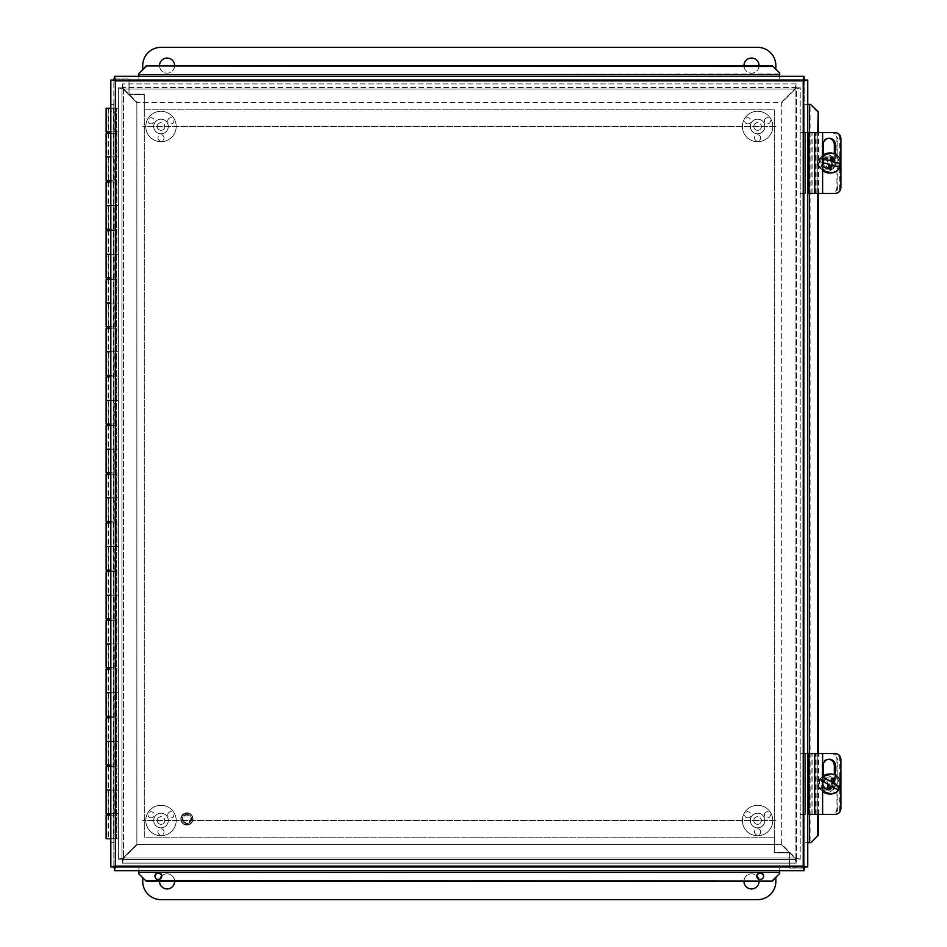 <?xml version="1.0" encoding="UTF-8"?>
<svg xmlns="http://www.w3.org/2000/svg" width="947" height="947" viewBox="0 0 947 947"><rect width="100%" height="100%" fill="white"/><g stroke="black" fill="none" stroke-linecap="round" stroke-linejoin="round"><path stroke-width="0.71" stroke-dasharray="4.74 3.55" d="M149.602 123.465A3.066 3.066 0 0 0 153.793 122.341A3.066 3.066 0 0 0 152.668 118.15A3.066 3.066 0 0 0 148.478 119.275A3.066 3.066 0 0 0 149.602 123.465M169.3 118.15A3.066 3.066 0 0 0 168.175 122.341A3.066 3.066 0 0 0 172.366 123.465A3.066 3.066 0 0 0 173.49 119.275A3.066 3.066 0 0 0 169.3 118.15M164.056 137.86A3.066 3.066 0 0 0 160.99 134.794A3.066 3.066 0 0 0 157.912 137.86A3.066 3.066 0 0 0 160.99 140.937A3.066 3.066 0 0 0 164.056 137.86M157.19 126.496A3.8 3.8 0 0 0 160.99 130.295A3.8 3.8 0 0 0 164.79 126.496A3.8 3.8 0 0 1 159.084 129.786A3.8 3.8 0 0 1 159.084 123.205A3.8 3.8 0 0 1 164.79 126.496A3.8 3.8 0 0 0 160.99 122.696A3.8 3.8 0 0 0 157.19 126.496M168.294 126.496A7.304 7.304 0 0 1 157.332 132.817A7.304 7.304 0 0 1 157.332 120.162A7.304 7.304 0 0 1 168.294 126.496A7.304 7.304 0 0 1 157.332 132.817A7.304 7.304 0 0 1 157.332 120.162A7.304 7.304 0 0 1 168.294 126.496M176.201 126.496A15.223 15.223 0 0 1 153.378 139.671A15.223 15.223 0 0 1 153.378 113.309A15.223 15.223 0 0 1 176.201 126.496A15.223 15.223 0 0 1 153.378 139.671A15.223 15.223 0 0 1 153.378 113.309A15.223 15.223 0 0 1 176.201 126.496M746.212 123.465A3.066 3.066 0 0 0 750.403 122.341A3.066 3.066 0 0 0 749.278 118.15A3.066 3.066 0 0 0 745.088 119.275A3.066 3.066 0 0 0 746.212 123.465M765.91 118.15A3.066 3.066 0 0 0 764.785 122.341A3.066 3.066 0 0 0 768.976 123.465A3.066 3.066 0 0 0 770.1 119.275A3.066 3.066 0 0 0 765.91 118.15M760.666 137.86A3.066 3.066 0 0 0 757.6 134.794A3.066 3.066 0 0 0 754.522 137.86A3.066 3.066 0 0 0 757.6 140.937A3.066 3.066 0 0 0 760.666 137.86M753.8 126.496A3.8 3.8 0 0 0 757.6 130.295A3.8 3.8 0 0 0 761.4 126.496A3.8 3.8 0 0 1 755.694 129.786A3.8 3.8 0 0 1 755.694 123.205A3.8 3.8 0 0 1 761.4 126.496A3.8 3.8 0 0 0 757.6 122.696A3.8 3.8 0 0 0 753.8 126.496M764.904 126.496A7.304 7.304 0 0 1 753.942 132.817A7.304 7.304 0 0 1 753.942 120.162A7.304 7.304 0 0 1 764.904 126.496A7.304 7.304 0 0 1 753.942 132.817A7.304 7.304 0 0 1 753.942 120.162A7.304 7.304 0 0 1 764.904 126.496M772.811 126.496A15.223 15.223 0 0 1 749.988 139.671A15.223 15.223 0 0 1 749.988 113.309A15.223 15.223 0 0 1 772.811 126.496A15.223 15.223 0 0 1 749.988 139.671A15.223 15.223 0 0 1 749.988 113.309A15.223 15.223 0 0 1 772.811 126.496M149.602 817.474A3.066 3.066 0 0 0 153.793 816.361A3.066 3.066 0 0 0 152.668 812.159A3.066 3.066 0 0 0 148.478 813.284A3.066 3.066 0 0 0 149.602 817.474M169.3 812.159A3.066 3.066 0 0 0 168.175 816.361A3.066 3.066 0 0 0 172.366 817.474A3.066 3.066 0 0 0 173.49 813.284A3.066 3.066 0 0 0 169.3 812.159M164.056 831.88A3.066 3.066 0 0 0 160.99 828.814A3.066 3.066 0 0 0 157.912 831.88A3.066 3.066 0 0 0 160.99 834.946A3.066 3.066 0 0 0 164.056 831.88M157.19 820.504A3.8 3.8 0 0 0 160.99 824.304A3.8 3.8 0 0 0 164.79 820.504A3.8 3.8 0 0 1 159.084 823.795A3.8 3.8 0 0 1 159.084 817.214A3.8 3.8 0 0 1 164.79 820.504A3.8 3.8 0 0 0 160.99 816.705A3.8 3.8 0 0 0 157.19 820.504M168.294 820.504A7.304 7.304 0 0 1 157.332 826.838A7.304 7.304 0 0 1 157.332 814.183A7.304 7.304 0 0 1 168.294 820.504A7.304 7.304 0 0 1 157.332 826.838A7.304 7.304 0 0 1 157.332 814.183A7.304 7.304 0 0 1 168.294 820.504M176.201 820.504A15.223 15.223 0 0 1 153.378 833.691A15.223 15.223 0 0 1 153.378 807.329A15.223 15.223 0 0 1 176.201 820.504A15.223 15.223 0 0 1 153.378 833.691A15.223 15.223 0 0 1 153.378 807.329A15.223 15.223 0 0 1 176.201 820.504M746.212 817.474A3.066 3.066 0 0 0 750.403 816.361A3.066 3.066 0 0 0 749.278 812.159A3.066 3.066 0 0 0 745.088 813.284A3.066 3.066 0 0 0 746.212 817.474M765.91 812.159A3.066 3.066 0 0 0 764.785 816.361A3.066 3.066 0 0 0 768.976 817.474A3.066 3.066 0 0 0 770.1 813.284A3.066 3.066 0 0 0 765.91 812.159M760.666 831.88A3.066 3.066 0 0 0 757.6 828.814A3.066 3.066 0 0 0 754.522 831.88A3.066 3.066 0 0 0 757.6 834.946A3.066 3.066 0 0 0 760.666 831.88M753.8 820.504A3.8 3.8 0 0 0 757.6 824.304A3.8 3.8 0 0 0 761.4 820.504A3.8 3.8 0 0 1 755.694 823.795A3.8 3.8 0 0 1 755.694 817.214A3.8 3.8 0 0 1 761.4 820.504A3.8 3.8 0 0 0 757.6 816.705A3.8 3.8 0 0 0 753.8 820.504M764.904 820.504A7.304 7.304 0 0 1 753.942 826.838A7.304 7.304 0 0 1 753.942 814.183A7.304 7.304 0 0 1 764.904 820.504A7.304 7.304 0 0 1 753.942 826.838A7.304 7.304 0 0 1 753.942 814.183A7.304 7.304 0 0 1 764.904 820.504M772.811 820.504A15.223 15.223 0 0 1 749.988 833.691A15.223 15.223 0 0 1 749.988 807.329A15.223 15.223 0 0 1 772.811 820.504A15.223 15.223 0 0 1 749.988 833.691A15.223 15.223 0 0 1 749.988 807.329A15.223 15.223 0 0 1 772.811 820.504M759.056 65.876A7.552 7.552 0 0 1 751.504 73.168A7.552 7.552 0 0 1 743.963 65.876M759.056 65.615A7.552 7.552 0 0 0 747.728 59.081A7.552 7.552 0 0 0 747.728 72.15A7.552 7.552 0 0 0 759.056 65.615M174.615 65.876A7.552 7.552 0 0 1 167.074 73.168A7.552 7.552 0 0 1 159.534 65.876M174.627 65.615A7.552 7.552 0 0 0 163.298 59.081A7.552 7.552 0 0 0 163.298 72.15A7.552 7.552 0 0 0 174.627 65.615M775.853 69.285L775.853 65.615A18.265 18.265 0 0 0 757.6 47.35L160.99 47.35A18.265 18.265 0 0 0 142.725 65.615L142.725 69.285M775.853 126.496L142.725 126.496L775.853 126.496M759.056 881.385A7.552 7.552 0 0 0 747.728 874.85A7.552 7.552 0 0 0 747.728 887.919A7.552 7.552 0 0 0 759.056 881.385M743.963 881.124A7.552 7.552 0 0 1 756.854 876.058M758.701 879.1A7.552 7.552 0 0 1 759.056 881.124M174.627 881.385A7.552 7.552 0 0 0 163.298 874.85A7.552 7.552 0 0 0 163.298 887.919A7.552 7.552 0 0 0 174.627 881.385M159.534 881.124A7.552 7.552 0 0 1 159.877 879.1M161.724 876.058A7.552 7.552 0 0 1 174.615 881.124M142.725 877.715L142.725 881.385A18.265 18.265 0 0 0 160.99 899.65L757.6 899.65A18.265 18.265 0 0 0 775.853 881.385L775.853 877.715M775.853 820.504L142.725 820.504L775.853 820.504M831.845 753.54A6.084 5.99 -90 0 1 837.835 759.624L836.947 759.624A6.084 5.99 90 0 0 830.957 753.54L805.329 753.54L830.957 753.54M836.947 808.336L837.835 808.336A6.084 5.99 -90 0 1 831.845 814.42L830.957 814.42A6.084 5.99 90 0 0 836.947 808.336L836.947 759.624M827.216 775.605A8.381 8.251 90 0 0 818.966 783.986A8.381 8.251 90 0 0 827.216 792.355A8.381 8.251 90 0 0 835.467 783.986A8.381 8.251 90 0 0 827.216 775.605L826.684 775.605A8.381 8.251 90 0 0 818.433 783.986A8.381 8.251 90 0 0 826.684 792.355A8.381 8.251 90 0 0 834.934 783.986A8.381 8.251 90 0 0 826.684 775.605M837.835 808.336L837.835 759.624M831.845 814.42L830.957 814.42M832.804 783.986A4.771 4.699 -90 0 1 828.104 788.756A4.771 4.699 -90 0 1 823.405 783.986A4.771 4.699 -90 0 1 828.104 779.203A4.771 4.699 -90 0 1 832.804 783.986M831.383 783.986A4.771 4.699 90 0 0 826.684 779.203A4.771 4.699 90 0 0 821.984 783.986A4.771 4.699 90 0 0 826.684 788.756A4.771 4.699 90 0 0 831.383 783.986M805.329 814.42L805.329 753.54L800.215 753.54L805.281 753.54L805.329 814.42L800.215 814.42L800.215 753.54L800.215 814.42L805.281 814.42L805.281 753.54M831.845 132.58A6.084 5.99 -90 0 1 837.835 138.664L836.947 138.664A6.084 5.99 90 0 0 830.957 132.58L805.329 132.58L830.957 132.58M836.947 187.376L837.835 187.376A6.084 5.99 -90 0 1 831.845 193.46L830.957 193.46A6.084 5.99 90 0 0 836.947 187.376L836.947 138.664M827.216 154.645A8.381 8.251 90 0 0 818.966 163.014A8.381 8.251 90 0 0 827.216 171.395A8.381 8.251 90 0 0 835.467 163.014A8.381 8.251 90 0 0 827.216 154.645L826.684 154.645A8.381 8.251 90 0 0 818.433 163.014A8.381 8.251 90 0 0 826.684 171.395A8.381 8.251 90 0 0 834.934 163.014A8.381 8.251 90 0 0 826.684 154.645M837.835 187.376L837.835 138.664M831.845 193.46L830.957 193.46M832.804 163.014A4.771 4.699 -90 0 1 828.104 167.797A4.771 4.699 -90 0 1 823.405 163.014A4.771 4.699 -90 0 1 828.104 158.244A4.771 4.699 -90 0 1 832.804 163.014M831.383 163.014A4.771 4.699 90 0 0 826.684 158.244A4.771 4.699 90 0 0 821.984 163.014A4.771 4.699 90 0 0 826.684 167.797A4.771 4.699 90 0 0 831.383 163.014M805.329 193.46L805.329 132.58L800.215 132.58L805.281 132.58L805.329 193.46L800.215 193.46L800.215 132.58L800.215 193.46L805.281 193.46L805.281 132.58M835.112 814.42L833.964 814.42A6.084 5.777 90 0 0 839.74 808.336L839.74 759.624A6.084 5.777 90 0 0 833.964 753.54L835.112 753.54M822.612 753.54L815.663 753.54L822.612 753.54M817.77 814.42L822.612 814.42L815.663 814.42L817.77 814.42L817.77 753.54M835.479 775.202L835.479 783.205A6.475 6.156 -90 0 1 829.335 789.68A6.475 6.156 -90 0 1 823.18 783.205L823.18 776.126M828.755 759.269A6.475 6.156 90 0 0 822.032 765.721L822.032 783.205A6.475 6.156 90 0 0 828.187 789.68A6.475 6.156 90 0 0 834.331 783.205L834.331 774.67M808.738 753.54L833.964 753.54M833.964 814.42L809.78 814.42L809.78 753.54M809.78 814.42L808.738 814.42M835.112 193.46L833.964 193.46A6.084 5.777 90 0 0 839.74 187.376L839.74 138.664A6.084 5.777 90 0 0 833.964 132.58L835.112 132.58M822.612 132.58L815.663 132.58L822.612 132.58M817.77 193.46L822.612 193.46L815.663 193.46L817.77 193.46L817.77 132.58M835.479 154.243L835.479 162.245A6.475 6.156 -90 0 1 829.335 168.72A6.475 6.156 -90 0 1 823.18 162.245L823.18 155.166M828.755 138.309A6.475 6.156 90 0 0 822.032 144.761L822.032 162.245A6.475 6.156 90 0 0 828.187 168.72A6.475 6.156 90 0 0 834.331 162.245L834.331 153.71M808.738 132.58L833.964 132.58M833.964 193.46L809.78 193.46L809.78 132.58M809.78 193.46L808.738 193.46M833.064 778.079L832.2 778.079L830.128 781.796M832.875 778.47L832.2 778.079M822.612 781.299A18.135 1.551 -150.9 0 0 821.534 780.742L828.365 784.968L826.293 788.685L828.589 789.502M829.394 784.968L828.365 784.968M830.448 786.164L838.344 790.39M829.252 789.881L828.388 789.881M827.157 788.685L826.293 788.685M821.002 780.742A9.967 9.825 -90 0 1 822.612 777.759M822.612 789.443A9.967 9.825 -90 0 1 821.534 780.742M820.161 789.277A6.084 5.99 -90 0 1 823.109 777.889A6.084 5.99 -90 0 1 829.11 783.986A6.084 5.99 -90 0 1 820.161 789.277M820.54 788.224A4.865 4.794 90 0 0 827.69 783.938A4.865 4.794 90 0 0 820.469 779.783A4.865 4.794 90 0 0 820.54 788.224M826.293 789.277A6.084 5.99 -90 0 1 829.241 777.889A6.084 5.99 -90 0 1 835.242 783.986A6.084 5.99 -90 0 1 826.293 789.277M822.612 791.337A9.967 9.825 -90 0 1 822.612 776.623M829.241 774.007A9.967 9.825 -90 0 1 839.066 783.986A9.967 9.825 -90 0 1 829.241 793.953M830.981 165.098L839.681 167.335M830.756 169.217L829.951 168.992M828.436 168.578L829.892 169.217M829.69 164.47L828.661 164.47L827.571 168.578M822.612 162.624A18.135 0.817 -165.1 0 0 821.037 162.233L828.661 164.47M822.612 159.025L821.972 158.705A18.135 0.817 14.9 0 1 822.612 158.859M831.561 156.823L830.697 156.823L829.596 160.943M831.513 157.048L830.697 156.823M820.504 162.233A9.967 9.825 -90 0 1 821.44 158.705M821.972 158.705A9.967 9.825 -90 0 1 822.612 157.557M822.612 168.483A9.967 9.825 -90 0 1 821.037 162.233M824.671 157.143A6.084 5.99 -90 0 1 823.109 169.111A6.084 5.99 -90 0 1 817.119 163.014A6.084 5.99 -90 0 1 824.671 157.143M824.15 158.315A4.865 4.794 90 0 0 818.267 164.269A4.865 4.794 90 0 0 826.281 166.471A4.865 4.794 90 0 0 824.15 158.315M830.803 157.143A6.084 5.99 -90 0 1 829.241 169.111A6.084 5.99 -90 0 1 823.251 163.014A6.084 5.99 -90 0 1 830.803 157.143M829.241 153.047A9.967 9.825 -90 0 1 838.983 164.328A9.967 9.825 -90 0 1 829.241 172.993M822.612 170.377A9.967 9.825 -90 0 1 822.612 155.663M800.215 859.178L795.089 857.651L781.701 844.274L781.701 102.726L795.089 89.349L800.215 87.822L800.215 859.178L796.605 859.178L796.605 87.822L800.215 87.822L795.089 89.006L796.261 83.881L794.734 89.006L781.358 102.383L137.22 102.383L123.844 89.006L122.317 83.881L796.261 83.881L796.261 87.479L122.317 87.479L122.317 83.881L123.501 89.006L118.375 87.822L123.501 89.349L136.877 102.726L136.877 844.274L123.501 857.651L118.375 859.178L118.375 87.822L121.974 87.822L121.974 859.178L118.375 859.178L123.501 857.994L122.317 863.119L123.844 857.994L137.22 844.617L781.358 844.617L794.734 857.994L796.261 863.119L122.317 863.119L122.317 859.521L796.261 859.521L796.261 863.119L795.089 857.994L796.261 859.521L122.317 859.521L122.317 863.119L796.261 863.119L796.261 859.521L781.358 844.617L137.22 844.617L121.974 859.178L121.974 87.822L118.375 87.822L118.375 859.178L121.974 859.178L136.877 844.274L136.877 102.726L121.974 87.822L123.501 89.006L122.317 87.479L796.261 87.479L796.261 83.881L122.317 83.881L122.317 87.479L137.22 102.383L781.358 102.383L796.605 87.822L796.605 859.178L800.215 859.178L800.215 87.822L796.605 87.822L781.701 102.726L781.701 844.274L795.089 857.994L800.215 859.178M106.111 766.443L115.842 766.443L115.842 790.07L106.111 790.07L118.079 790.07L110.823 790.07L115.842 790.07L115.842 815.154L110.823 815.154M106.111 717.743L115.842 717.743L115.842 741.371L106.111 741.371L118.079 741.371L110.823 741.371L115.842 741.371L115.842 766.443L108.147 766.443L108.147 790.07L113.818 790.07L108.147 790.07L113.818 790.07L113.818 815.154L108.147 815.154L113.818 815.154L113.818 838.77L108.147 838.77L115.842 838.77L106.111 838.77M106.111 815.154L115.842 815.154L115.842 838.77L115.842 108.23L113.818 108.23L113.818 156.93L115.842 156.93L106.111 156.93L116.043 156.93L116.043 131.846L114.883 131.846L114.883 108.23L118.375 108.23L110.823 108.23M106.111 669.044L115.842 669.044L115.842 692.659L106.111 692.659L118.079 692.659L110.823 692.659L115.842 692.659L115.842 717.743L108.147 717.743L108.147 741.371L113.818 741.371L108.147 741.371L113.818 741.371L113.818 766.443L110.823 766.443M108.147 766.443L113.818 766.443L113.818 790.07L108.147 790.07L108.147 813.686L113.818 813.686L108.147 813.686M106.111 620.344L115.842 620.344L115.842 643.96L106.111 643.96L118.079 643.96L110.823 643.96L115.842 643.96L115.842 669.044L108.147 669.044L108.147 692.659L113.818 692.659L108.147 692.659L113.818 692.659L113.818 717.743L110.823 717.743M108.147 717.743L113.818 717.743L113.818 741.371L108.147 741.371L108.147 764.987L113.818 764.987L108.147 764.987M106.111 571.633L115.842 571.633L115.842 595.261L106.111 595.261L118.079 595.261L110.823 595.261L115.842 595.261L115.842 620.344L108.147 620.344L108.147 643.96L113.818 643.96L108.147 643.96L113.818 643.96L113.818 669.044L110.823 669.044M108.147 669.044L113.818 669.044L113.818 692.659L108.147 692.659L108.147 716.287L113.818 716.287L108.147 716.287M106.111 522.933L115.842 522.933L115.842 546.549L106.111 546.549L118.079 546.549L110.823 546.549L115.842 546.549L115.842 571.633L108.147 571.633L108.147 595.261L113.818 595.261L108.147 595.261L113.818 595.261L113.818 620.344L110.823 620.344M108.147 620.344L113.818 620.344L113.818 643.96L108.147 643.96L108.147 667.576L113.818 667.576L108.147 667.576M106.111 474.234L115.842 474.234L115.842 497.85L106.111 497.85L118.079 497.85L110.823 497.85L115.842 497.85L115.842 522.933L108.147 522.933L108.147 546.549L113.818 546.549L108.147 546.549L113.818 546.549L113.818 571.633L110.823 571.633M108.147 571.633L113.818 571.633L113.818 595.261L108.147 595.261L108.147 618.876L113.818 618.876L108.147 618.876M106.111 425.523L115.842 425.523L115.842 449.15L106.111 449.15L118.079 449.15L110.823 449.15L115.842 449.15L115.842 474.234L108.147 474.234L108.147 497.85L113.818 497.85L108.147 497.85L113.818 497.85L113.818 522.933L110.823 522.933M108.147 522.933L113.818 522.933L113.818 546.549L108.147 546.549L108.147 570.177L113.818 570.177L108.147 570.177M106.111 376.823L115.842 376.823L115.842 400.451L106.111 400.451L118.079 400.451L110.823 400.451L115.842 400.451L115.842 425.523L108.147 425.523L108.147 449.15L113.818 449.15L108.147 449.15L113.818 449.15L113.818 474.234L110.823 474.234M108.147 474.234L113.818 474.234L113.818 497.85L108.147 497.85L108.147 521.477L113.818 521.477L108.147 521.477M106.111 328.124L115.842 328.124L115.842 351.739L106.111 351.739L118.079 351.739L110.823 351.739L115.842 351.739L115.842 376.823L108.147 376.823L108.147 400.451L113.818 400.451L108.147 400.451L113.818 400.451L113.818 425.523L110.823 425.523M108.147 425.523L113.818 425.523L113.818 449.15L108.147 449.15L108.147 472.766L113.818 472.766L108.147 472.766M106.111 279.424L115.842 279.424L115.842 303.04L106.111 303.04L118.079 303.04L110.823 303.04L115.842 303.04L115.842 328.124L108.147 328.124L108.147 351.739L113.818 351.739L108.147 351.739L113.818 351.739L113.818 376.823L110.823 376.823M108.147 376.823L113.818 376.823L113.818 400.451L108.147 400.451L108.147 424.067L113.818 424.067L108.147 424.067M106.111 230.713L115.842 230.713L115.842 254.341L106.111 254.341L118.079 254.341L110.823 254.341L115.842 254.341L115.842 279.424L108.147 279.424L108.147 303.04L113.818 303.04L108.147 303.04L113.818 303.04L113.818 328.124L110.823 328.124M108.147 328.124L113.818 328.124L113.818 351.739L108.147 351.739L108.147 375.367L113.818 375.367L108.147 375.367M106.111 182.013L115.842 182.013L115.842 205.629L106.111 205.629L118.079 205.629L110.823 205.629L115.842 205.629L115.842 230.713L108.147 230.713L108.147 254.341L113.818 254.341L108.147 254.341L113.818 254.341L113.818 279.424L110.823 279.424M108.147 279.424L113.818 279.424L113.818 303.04L108.147 303.04L108.147 326.656L113.818 326.656L108.147 326.656M106.111 133.314L115.842 133.314L115.842 182.013L108.147 182.013L108.147 205.629L113.818 205.629L108.147 205.629L113.818 205.629L113.818 230.713L110.823 230.713M108.147 230.713L113.818 230.713L113.818 254.341L108.147 254.341L108.147 277.956L113.818 277.956L108.147 277.956M110.823 131.846L118.079 131.846L118.079 156.93L108.147 156.93L113.818 156.93L113.818 182.013L110.823 182.013M108.147 182.013L113.818 182.013L113.818 205.629L108.147 205.629L108.147 229.257L113.818 229.257L108.147 229.257M110.823 133.314L115.842 133.314L115.842 108.23L113.818 108.23L113.818 838.77L110.823 838.77M108.147 133.314L108.147 156.93L113.818 156.93L108.147 156.93L108.147 180.557L113.818 180.557L108.147 180.557M108.147 815.154L108.147 838.77M110.752 838.77L113.415 838.77L110.752 838.77M110.752 108.23L113.415 108.23L110.752 108.23M110.823 813.686L118.079 813.686L118.079 838.77L116.043 838.77L116.043 813.686L106.111 813.686M118.079 813.686L116.043 813.686M110.823 764.987L106.111 764.987M118.079 764.987L118.079 790.07M116.043 790.07L116.043 764.987M110.823 716.287L106.111 716.287M118.079 716.287L118.079 741.371M116.043 741.371L116.043 716.287M110.823 667.576L106.111 667.576M118.079 667.576L118.079 692.659M116.043 692.659L116.043 667.576M110.823 618.876L106.111 618.876M118.079 618.876L118.079 643.96M116.043 643.96L116.043 618.876M110.823 570.177L106.111 570.177M118.079 570.177L118.079 595.261M116.043 595.261L116.043 570.177M110.823 521.477L106.111 521.477M118.079 521.477L118.079 546.549M116.043 546.549L116.043 521.477M110.823 472.766L106.111 472.766M118.079 472.766L118.079 497.85M116.043 497.85L116.043 472.766M110.823 424.067L106.111 424.067M118.079 424.067L118.079 449.15M116.043 449.15L116.043 424.067M110.823 375.367L106.111 375.367M118.079 375.367L118.079 400.451M116.043 400.451L116.043 375.367M110.823 326.656L106.111 326.656M118.079 326.656L118.079 351.739M116.043 351.739L116.043 326.656M110.823 277.956L106.111 277.956M118.079 277.956L118.079 303.04M116.043 303.04L116.043 277.956M110.823 229.257L106.111 229.257M118.079 229.257L118.079 254.341M116.043 254.341L116.043 229.257M110.823 180.557L106.111 180.557M118.079 180.557L118.079 205.629M116.043 205.629L116.043 180.557M118.079 838.77L116.043 838.77M118.375 838.77L118.375 108.23L118.375 838.77M114.883 180.557L114.883 156.93M114.883 229.257L114.883 205.629M114.883 277.956L114.883 254.341M114.883 326.656L114.883 303.04M114.883 375.367L114.883 351.739M114.883 424.067L114.883 400.451M114.883 472.766L114.883 449.15M114.883 521.477L114.883 497.85M114.883 570.177L114.883 546.549M114.883 618.876L114.883 595.261M114.883 667.576L114.883 643.96M114.883 716.287L114.883 692.659M114.883 764.987L114.883 741.371M114.883 813.686L114.883 790.07M116.339 838.77L116.339 108.23L116.339 838.77M116.043 156.93L118.079 156.93M118.079 131.846L116.043 131.846M114.883 131.846L106.111 131.846M108.147 131.846L113.818 131.846L108.147 131.846L108.147 108.23L113.818 108.23L108.147 108.23M106.111 108.23L114.883 108.23M115.132 78.968L129.064 78.968L113.841 78.968L113.841 867.653L789.597 867.653L789.597 852.43L774.374 852.43L774.374 837.207L144.275 837.207L144.275 94.191L129.064 94.191L129.064 78.968L129.064 94.191L144.275 94.191L144.275 837.207L774.374 837.207L774.374 852.43L789.597 852.43L789.597 867.653L115.179 867.653M113.841 866.316L113.841 80.684M803.447 868.032L789.526 868.032L804.737 868.032L804.737 79.347L128.993 79.347L128.993 94.57L144.204 94.57L144.204 109.793L774.303 109.793L774.303 852.809L789.526 852.809L789.526 868.032L789.526 852.809L774.303 852.809L774.303 109.793L144.204 109.793L144.204 94.57L128.993 94.57L128.993 79.347L803.399 79.347M804.737 80.684L804.737 866.316M183.031 818.954A3.859 3.859 0 0 0 188.832 822.292A3.859 3.859 0 0 0 188.832 815.604A3.859 3.859 0 0 0 183.031 818.954M182.274 818.954A4.628 4.628 0 0 1 189.211 814.941A4.628 4.628 0 0 1 189.211 822.955A4.628 4.628 0 0 1 182.274 818.954A4.628 4.628 0 0 0 189.211 822.955A4.628 4.628 0 0 0 189.211 814.941A4.628 4.628 0 0 0 182.274 818.954M180.806 818.954A6.084 6.084 0 0 0 189.945 824.221A6.084 6.084 0 0 0 189.945 813.674A6.084 6.084 0 0 0 180.806 818.954A6.084 6.084 0 0 0 189.945 824.221A6.084 6.084 0 0 0 189.945 813.674A6.084 6.084 0 0 0 180.806 818.954M154.965 876.354A3.409 3.362 -0 0 0 158.362 879.976A3.409 3.362 -0 0 0 161.759 876.354M756.819 876.354A3.409 3.362 -0 0 0 760.216 879.976A3.409 3.362 -0 0 0 763.613 876.354M138.878 73.061L138.878 79.347L804.05 79.347L114.528 79.347L115.368 80.874L803.222 80.874L803.222 866.126L115.368 866.126L115.368 80.874L110.823 80.033L110.823 104.383L113.841 104.383L113.841 111.699L110.823 111.699L110.823 104.383L113.841 104.383L113.841 842.617L110.823 842.617L110.823 835.301L113.841 835.301L113.841 842.617L110.823 842.617L110.823 104.383L113.841 104.383L113.841 866.967L113.841 104.383L110.823 104.383L113.841 104.383L110.823 104.383L110.823 842.617L113.841 842.617L110.823 842.617L113.841 842.617L110.823 842.617L110.823 866.967L115.368 866.126L114.528 867.653L804.05 867.653L138.878 867.653L138.878 873.939M110.823 111.699L110.823 835.301M138.878 872.459L779.701 872.459M779.701 873.939L779.701 867.653M809.543 842.617L811.023 842.617M817.687 814.42L817.687 753.54M817.687 193.46L817.687 132.58M811.023 104.383L809.543 104.383M779.701 74.541L779.701 73.061M804.737 104.383L807.755 104.383L804.737 104.383L807.755 104.383L804.737 104.383L804.737 80.033L807.755 80.033L807.755 842.617L804.737 842.617L810.076 842.617L810.076 104.383L804.737 104.383L804.737 866.967L804.737 80.033L803.222 80.874L804.05 76.328L779.712 76.328L779.712 79.347L779.701 76.328L779.701 79.347L779.701 74.02L138.878 74.541M138.866 79.347L114.528 79.347L114.528 76.328L138.866 76.328L138.878 79.347L138.866 76.328L779.701 76.328L779.701 79.347M138.878 867.653L138.878 870.672L138.866 867.653L138.866 870.672L138.878 867.653L114.528 867.653L114.528 870.672L779.712 870.672L779.712 867.653L779.712 870.672L804.05 870.672L804.05 868.032M818.22 814.42L818.22 753.54M818.22 193.46L818.22 132.58M113.841 111.699L113.841 835.301M804.05 867.653L803.222 866.126L807.755 866.967L807.755 842.617L804.737 842.617M807.862 814.42L807.862 753.54M807.862 193.46L807.862 132.58M840.889 759.624L839.74 759.624M839.74 808.336L840.889 808.336M823.18 765.721L822.032 765.721M823.18 783.205L822.032 783.205M835.479 783.205L834.331 783.205M815.746 814.42L815.746 753.54M822.446 814.42L822.446 753.54M814.787 814.42L814.787 753.54M818.658 814.42L818.658 753.54M812.076 814.42L812.076 753.54M816.113 814.42L816.113 753.54M840.889 138.664L839.74 138.664M839.74 187.376L840.889 187.376M823.18 144.761L822.032 144.761M823.18 162.245L822.032 162.245M835.479 162.245L834.331 162.245M815.746 193.46L815.746 132.58M822.446 193.46L822.446 132.58M814.787 193.46L814.787 132.58M818.658 193.46L818.658 132.58M812.076 193.46L812.076 132.58M816.113 193.46L816.113 132.58M795.089 857.651L795.089 89.349L795.089 857.651M123.501 89.349L123.501 857.651L123.501 89.349M123.844 857.994L794.734 857.994L123.844 857.994M794.734 89.006L123.844 89.006L794.734 89.006M795.089 857.994L123.501 857.994L795.089 857.994L795.089 89.006L123.501 89.006L123.501 857.994L123.501 89.006L795.089 89.006L795.089 857.994M115.641 131.846L115.641 108.23M115.641 180.557L115.641 156.93M115.641 229.257L115.641 205.629M115.641 277.956L115.641 254.341M115.641 326.656L115.641 303.04M115.641 375.367L115.641 351.739M115.641 424.067L115.641 400.451M115.641 472.766L115.641 449.15M115.641 521.477L115.641 497.85M115.641 570.177L115.641 546.549M115.641 618.876L115.641 595.261M115.641 667.576L115.641 643.96M115.641 716.287L115.641 692.659M115.641 764.987L115.641 741.371M115.641 813.686L115.641 790.07M181.197 818.954A5.694 5.694 0 0 0 189.743 823.89A5.694 5.694 0 0 0 189.743 814.018A5.694 5.694 0 0 0 181.197 818.954A5.694 5.694 0 0 0 189.743 823.89A5.694 5.694 0 0 0 189.743 814.018A5.694 5.694 0 0 0 181.197 818.954M809.543 132.58L809.543 193.46M809.543 753.54L809.543 814.42M826.684 788.756L828.104 788.756M826.684 779.203L828.104 779.203M826.684 167.797L828.104 167.797M826.684 158.244L828.104 158.244M829.335 789.68L828.187 789.68M829.335 759.245L828.187 759.245M815.663 814.42L815.663 753.54M818.741 814.42L818.741 753.54M811.91 814.42L811.91 753.54M829.335 168.72L828.187 168.72M829.335 138.274L828.187 138.274M815.663 193.46L815.663 132.58M818.741 193.46L818.741 132.58M811.91 193.46L811.91 132.58M829.241 777.889L823.109 777.889M829.241 790.07L823.109 790.07M829.241 156.93L823.109 156.93M829.241 169.111L823.109 169.111M113.818 133.314L113.818 180.557M113.818 182.013L113.818 229.257M113.818 230.713L113.818 277.956M113.818 279.424L113.818 326.656M113.818 328.124L113.818 375.367M113.818 376.823L113.818 424.067M113.818 425.523L113.818 472.766M113.818 474.234L113.818 521.477M113.818 522.933L113.818 570.177M113.818 571.633L113.818 618.876M113.818 620.344L113.818 667.576M113.818 669.044L113.818 716.287M113.818 717.743L113.818 764.987M113.818 766.443L113.818 813.686M113.818 815.154L113.818 838.77M108.538 108.23L108.538 131.846M108.538 133.314L108.538 180.557M108.538 182.013L108.538 229.257M108.538 230.713L108.538 277.956M108.538 279.424L108.538 326.656M108.538 328.124L108.538 375.367M108.538 376.823L108.538 424.067M108.538 425.523L108.538 472.766M108.538 474.234L108.538 521.477M108.538 522.933L108.538 570.177M108.538 571.633L108.538 618.876M108.538 620.344L108.538 667.576M108.538 669.044L108.538 716.287M108.538 717.743L108.538 764.987M108.538 766.443L108.538 813.686M108.538 815.154L108.538 838.77M113.415 108.23L113.415 838.77M113.818 131.846L113.818 108.23"/><path stroke-width="1.42" d="M743.963 65.876A7.552 7.552 0 0 1 751.373 58.063A7.552 7.552 0 0 1 759.056 65.876M159.534 65.876A7.552 7.552 0 0 1 166.944 58.063A7.552 7.552 0 0 1 174.615 65.876M142.725 69.285L142.725 65.615A18.265 18.265 0 0 1 160.99 47.35L757.6 47.35A18.265 18.265 0 0 1 775.853 65.615L775.853 69.285M759.056 881.124A7.552 7.552 0 0 1 751.373 888.937A7.552 7.552 0 0 1 743.963 881.124M756.854 876.058A7.552 7.552 0 0 1 758.701 879.1M174.615 881.124A7.552 7.552 0 0 1 166.944 888.937A7.552 7.552 0 0 1 159.534 881.124M159.877 879.1A7.552 7.552 0 0 1 161.724 876.058M775.853 877.715L775.853 881.385A18.265 18.265 0 0 1 757.6 899.65L160.99 899.65A18.265 18.265 0 0 1 142.725 881.385L142.725 877.715M822.612 753.54L835.112 753.54A6.084 5.777 -90 0 1 840.889 759.624L840.889 808.336A6.084 5.777 -90 0 1 835.112 814.42L822.612 814.42L822.612 753.54L808.738 753.54L808.738 814.42L822.612 814.42M823.18 776.126L823.18 765.721A6.475 6.156 -90 0 1 829.335 759.245A6.475 6.156 -90 0 1 835.479 765.721L835.479 775.202M834.331 774.67L834.331 765.721A6.475 6.156 90 0 0 828.755 759.269M822.612 132.58L835.112 132.58A6.084 5.777 -90 0 1 840.889 138.664L840.889 187.376A6.084 5.777 -90 0 1 835.112 193.46L822.612 193.46L822.612 132.58L808.738 132.58L808.738 193.46L822.612 193.46M823.18 155.166L823.18 144.761A6.475 6.156 -90 0 1 829.335 138.274A6.475 6.156 -90 0 1 835.479 144.761L835.479 154.243M834.331 153.71L834.331 144.761A6.475 6.156 90 0 0 828.755 138.309M831.158 781.796L823.31 777.57A18.135 1.551 29.1 0 1 831.158 781.796A18.182 2.746 -60.1 0 0 833.064 778.079A17.176 1.468 29.1 0 1 835.147 779.274L832.875 778.47M835.147 779.274A18.182 2.746 119.9 0 1 833.253 782.991L832.224 782.991L834.283 779.274M833.253 782.991A18.135 1.551 29.1 0 1 840.119 787.217L832.224 782.991M822.612 789.443A9.967 9.825 -90 0 0 838.344 790.39A18.135 1.551 -150.9 0 0 831.478 786.164A18.182 2.746 119.9 0 1 829.252 789.881A17.176 1.468 -150.9 0 0 827.157 788.685A18.182 2.746 -60.1 0 0 829.394 784.968A18.135 1.551 -150.9 0 0 822.612 781.299M828.589 789.502L830.448 786.164L831.478 786.164M839.587 787.217A9.967 9.825 -90 0 1 838 790.165M823.31 777.57A9.967 9.825 -90 0 1 840.119 787.217M830.827 793.953L829.241 793.953A9.967 9.825 -90 0 1 822.612 791.337M822.612 776.623A9.967 9.825 -90 0 1 829.241 774.007L830.827 774.007M829.951 168.992L830.981 165.098L832.011 165.098A18.182 3.054 105.3 0 1 830.756 169.217A17.176 0.781 -165.1 0 0 828.436 168.578A18.182 3.054 -74.7 0 0 829.69 164.47A18.135 0.817 -165.1 0 0 822.612 162.624M822.612 168.483A9.967 9.825 -90 0 0 839.681 167.335A18.135 0.817 -165.1 0 0 832.011 165.098M822.612 158.859A18.135 0.817 14.9 0 1 830.626 160.943A18.182 3.054 -74.7 0 0 831.561 156.823A17.176 0.781 14.9 0 1 833.869 157.462A18.182 3.054 105.3 0 1 832.946 161.57A18.135 0.817 14.9 0 1 840.616 163.807L831.916 161.57L833.005 157.462L831.513 157.048M832.946 161.57L831.916 161.57M830.626 160.943L822.612 159.025M833.869 157.462L833.005 157.462M840.084 163.807A9.967 9.825 -90 0 1 839.208 167.193M822.612 157.557A9.967 9.825 -90 0 1 840.616 163.807M830.827 172.993L829.241 172.993A9.967 9.825 -90 0 1 822.612 170.377M822.612 155.663A9.967 9.825 -90 0 1 829.241 153.047L830.827 153.047M110.823 813.686L106.111 813.686L106.111 790.07L110.823 790.07L106.111 790.07L106.111 766.443L110.823 766.443M110.823 815.154L106.111 815.154L106.111 838.77L110.823 838.77M110.823 764.987L106.111 764.987L106.111 741.371L110.823 741.371L106.111 741.371L106.111 717.743L110.823 717.743M110.823 716.287L106.111 716.287L106.111 692.659L110.823 692.659L106.111 692.659L106.111 669.044L110.823 669.044M110.823 667.576L106.111 667.576L106.111 643.96L110.823 643.96L106.111 643.96L106.111 620.344L110.823 620.344M110.823 618.876L106.111 618.876L106.111 595.261L110.823 595.261L106.111 595.261L106.111 571.633L110.823 571.633M110.823 570.177L106.111 570.177L106.111 546.549L110.823 546.549L106.111 546.549L106.111 522.933L110.823 522.933M110.823 521.477L106.111 521.477L106.111 497.85L110.823 497.85L106.111 497.85L106.111 474.234L110.823 474.234M110.823 472.766L106.111 472.766L106.111 449.15L110.823 449.15L106.111 449.15L106.111 425.523L110.823 425.523M110.823 424.067L106.111 424.067L106.111 400.451L110.823 400.451L106.111 400.451L106.111 376.823L110.823 376.823M110.823 375.367L106.111 375.367L106.111 351.739L110.823 351.739L106.111 351.739L106.111 328.124L110.823 328.124M110.823 326.656L106.111 326.656L106.111 303.04L110.823 303.04L106.111 303.04L106.111 279.424L110.823 279.424M110.823 277.956L106.111 277.956L106.111 254.341L110.823 254.341L106.111 254.341L106.111 230.713L110.823 230.713M110.823 229.257L106.111 229.257L106.111 205.629L110.823 205.629L106.111 205.629L106.111 182.013L110.823 182.013M110.823 180.557L106.111 180.557L106.111 156.93L110.823 156.93L106.111 156.93L106.111 133.314L110.823 133.314M110.823 108.23L106.111 108.23L106.111 131.846L110.823 131.846M113.841 80.684L113.841 78.968L115.132 78.968M115.179 867.653L113.841 867.653L113.841 866.316M804.737 866.316L804.737 868.032L803.447 868.032M803.399 79.347L804.737 79.347L804.737 80.684M161.759 876.354A3.409 3.362 -0 0 0 154.965 876.354M154.953 876.093A3.409 3.362 180 0 1 158.362 872.743A3.409 3.362 180 0 1 161.771 876.093A3.409 3.362 180 0 1 158.362 879.455A3.409 3.362 180 0 1 154.953 876.093M763.613 876.354A3.409 3.362 -0 0 0 756.819 876.354M756.807 876.093A3.409 3.362 180 0 1 760.216 872.743A3.409 3.362 180 0 1 763.625 876.093A3.409 3.362 180 0 1 760.216 879.455A3.409 3.362 180 0 1 756.807 876.093M138.878 873.939L146.181 881.124L138.878 873.939M138.878 873.406L138.878 870.672M146.181 880.603L772.397 881.124L779.701 873.406L772.397 880.603M779.701 873.406L779.701 870.672M811.023 842.617L818.22 835.301L811.023 842.617M810.502 842.617L807.755 842.617M817.687 835.301L817.687 814.42M817.687 753.54L817.687 193.46M817.687 132.58L818.22 111.699L810.502 104.383L817.687 111.699M810.502 104.383L807.755 104.383M779.701 73.061L772.397 65.876L779.701 73.061M779.701 73.594L779.701 76.328M772.397 66.397L146.181 65.876L138.878 73.594L146.181 66.397M138.878 73.594L138.878 76.328M772.397 65.876L146.181 65.876M146.181 881.124L772.397 881.124M818.22 835.301L818.22 814.42M818.22 753.54L818.22 193.46M818.22 132.58L818.22 111.699M110.823 866.967L110.823 80.033L115.368 80.874L114.528 76.328L804.05 76.328L803.222 80.874L807.755 80.033L807.755 866.967L803.222 866.126L804.05 870.672L114.528 870.672L115.368 866.126L110.823 866.967L113.841 866.967M804.737 866.967L807.755 866.967M804.737 80.033L807.755 80.033M804.05 79.347L804.05 76.328M114.528 78.968L114.528 76.328M113.841 80.033L110.823 80.033M114.528 867.653L114.528 870.672M804.05 868.032L804.05 870.672M835.479 765.721L834.331 765.721M814.716 814.42L814.716 753.54M835.479 144.761L834.331 144.761M814.716 193.46L814.716 132.58M779.701 872.459L138.878 872.459M809.543 104.383L809.543 132.58M809.543 193.46L809.543 753.54M809.543 814.42L809.543 842.617M138.878 74.541L779.701 74.541M803.222 866.126L803.222 80.874L115.368 80.874L115.368 866.126L803.222 866.126M108.538 131.846L108.538 133.314M108.538 180.557L108.538 182.013M108.538 229.257L108.538 230.713M108.538 277.956L108.538 279.424M108.538 326.656L108.538 328.124M108.538 375.367L108.538 376.823M108.538 424.067L108.538 425.523M108.538 472.766L108.538 474.234M108.538 521.477L108.538 522.933M108.538 570.177L108.538 571.633M108.538 618.876L108.538 620.344M108.538 667.576L108.538 669.044M108.538 716.287L108.538 717.743M108.538 764.987L108.538 766.443M108.538 813.686L108.538 815.154"/></g></svg>
